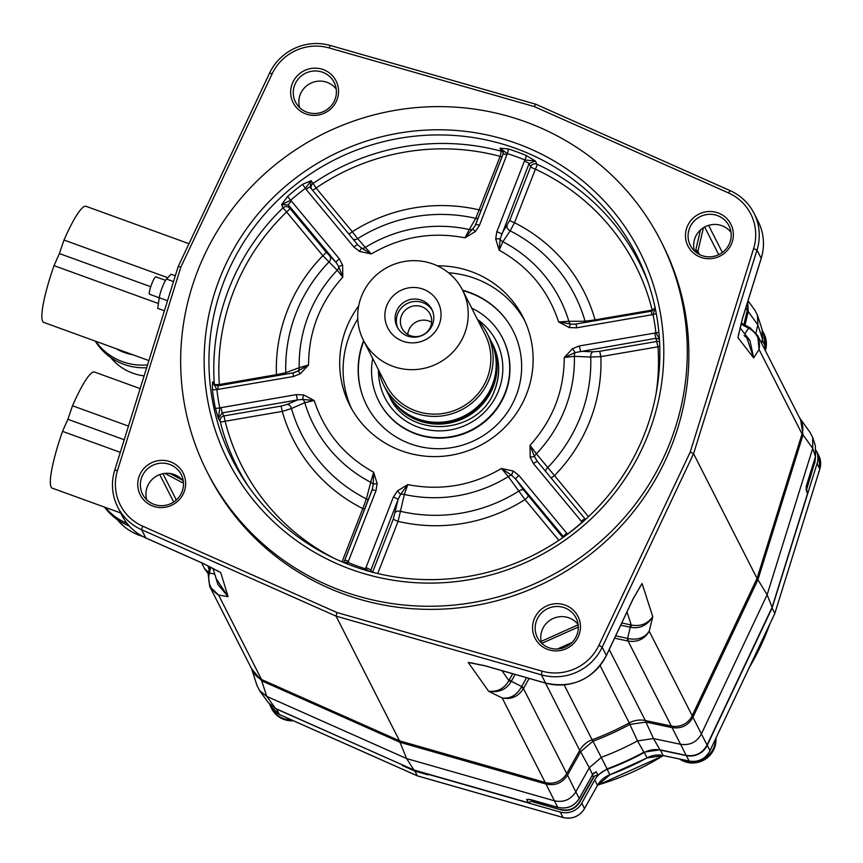 <?xml version="1.0" encoding="UTF-8"?>
<svg xmlns="http://www.w3.org/2000/svg" width="863" height="863" viewBox="0 0 863 863"><rect width="100%" height="100%" fill="white"/><g stroke="black" fill="none" stroke-linecap="round" stroke-linejoin="round"><path stroke-width="1.29" d="M201.64 562.805L204.304 568.285L208.49 572.428M251.629 668.825L261.694 680.821L261.921 679.666M400.162 741.026L399.99 742.299L261.694 680.821L266.764 696.387L259.536 690.54L257.055 685.654L251.985 670.087M546.096 782.709L545.988 784.036L399.99 742.299L406.624 758.566L266.764 696.387L275.502 708.469L268.274 702.622L259.536 690.54M533.841 800.357L528.372 802.719L526.667 799.375L532.557 800.141L557.746 807.337L545.988 784.036C555.179 786.01 562.352 783.043 567.509 775.125L566.333 774.208M579.451 750.832L580.605 751.738L567.509 775.125L575.794 791.867C570.648 799.774 563.474 802.741 554.273 800.767L406.624 758.566L413.949 770.012L275.502 708.469M532.557 800.141A4.628 0.69 106 0 0 532.633 800.206L557.822 807.401A4.628 0.69 106 0 1 557.746 807.337C566.948 809.321 574.122 806.355 579.267 798.437L575.794 791.867L589.31 767.736L580.605 751.738L592.967 741.198L592.363 739.699M629.084 723.011L629.85 724.435A278.015 271.521 153 0 1 592.967 741.198L607.11 768.89L597.908 775.06L596.096 771.673A4.628 4.552 151.1 0 1 593.884 773.065M579.181 798.588A4.628 0.561 29.3 0 0 579.267 798.534A4.628 0.561 29.3 0 0 579.267 798.437L592.557 774.715L589.31 767.736L601.619 757.207A279.99 273.452 153 0 0 637.509 740.896L629.85 724.435L645.902 722.072L653.518 738.555L659.947 749.807L643.895 752.169A278.188 271.705 153 0 1 607.11 768.89M672.115 726.193L672.072 727.617L645.902 722.072L645.945 720.67M756.775 578.965L757.93 579.688L767.11 594.79L772.115 607.293L707.056 745.017C702.471 753.259 695.513 756.711 686.193 755.373L672.072 727.617C681.403 728.955 688.35 725.503 692.935 717.272L691.802 716.473M801.943 434.262L803.032 434.876L757.93 579.688L692.935 717.272L701.392 733.928C696.808 742.169 689.85 745.621 680.519 744.284L653.518 738.555L637.509 740.896L643.895 752.169M806.301 487.412L807.466 493.798L806.107 489.472L807.66 481.673L815.438 456.689L812.73 448.35L803.032 434.876L800.53 419.148L799.677 418.07M747.11 311.036L748.232 311.586L745.039 325.092M755.977 332.848L757.854 324.898L757.466 315.243L762.072 329.375L762.461 339.03L757.854 324.898L748.232 311.586L747.746 301.651M402.093 764.737L276.602 709.084A18.511 18.08 -27 0 1 274.574 708.027M402.633 764.985L402.406 765.557L402.05 764.845M532.73 801.824L560.918 809.872L532.978 801.587M560.734 809.526C568.793 811.252 575.071 808.653 579.569 801.727L593.787 776.56M528.372 802.719L413.949 770.012M807.66 481.673A4.628 0.723 17.3 0 1 807.66 481.77L815.449 456.786A4.628 0.723 17.3 0 0 815.438 456.689L815.395 445.837L812.687 437.487L812.73 448.35L767.11 594.79L701.392 733.928L707.056 745.017M812.687 437.487L810.217 432.611L800.53 419.148M757.466 315.243L754.985 310.367L748.038 300.745M762.461 339.03L761.511 343.064M806.635 488.469L814.715 462.546L815.395 456.937M814.715 462.546L806.786 488.933M814.888 462.902L815.513 456.549M762.547 331.112A23.139 22.6 153 0 1 763.528 332.859A23.139 22.6 153 0 1 764.888 349.709M763.528 332.859L763.982 333.744A23.139 22.6 153 0 1 765.341 350.594M140.162 388.609L94.455 372.018A61.78 9.795 110 0 0 72.503 405.772L67.875 419.278L62.524 431.371L120.302 452.341M62.524 431.371A61.78 9.795 110 0 0 52.287 488.167L120.744 513.01M72.503 405.772L128.479 426.095M105.372 507.433A57.853 56.494 -27 0 0 127.066 523.399M104.52 507.12A57.853 56.494 -27 0 0 129.321 526.063M117.249 519.591A52.524 51.305 -27 0 0 142.46 536.333M67.875 419.278L124.229 439.742M270 704.942A23.139 22.6 -27 0 0 271.187 707.725A23.139 22.6 -27 0 0 291.565 719.936M417.444 775.859L279.353 714.488A18.511 18.08 153 0 1 270.691 706.301L269.709 704.348M689.224 761.047L663.14 755.524A23.139 22.6 -27 0 0 647.067 757.897A277.67 271.198 153 0 1 609.893 774.78A23.139 22.6 -27 0 0 597.52 785.341L584.51 808.555A18.511 18.08 153 0 1 562.989 817.466L417.336 775.826L414.941 771.134L402.406 765.557M414.941 771.134L428.177 774.909L427.897 774.003M584.467 808.642L584.521 808.62C579.386 816.517 572.223 819.483 563.032 817.498L560.238 812.061L427.821 774.208M560.918 809.872C568.965 811.608 575.243 809.009 579.753 802.083L594.176 776.614M762.633 331.543L763.572 333.398A18.511 18.08 153 0 1 765.017 345.599L762.266 340.195A18.511 18.08 -27 0 0 762.59 338.447M762.266 340.195L761.565 343.161M819.807 469.041L817.088 463.528A18.511 18.08 -27 0 0 816.258 450.659L818.739 455.513A18.511 18.08 153 0 1 819.839 468.933L774.834 613.41L710.001 750.67L707.25 745.265L772.083 608.005L774.845 613.464L710.001 750.67A18.511 18.08 153 0 1 689.127 761.026L686.376 755.621A18.511 18.08 -27 0 0 707.25 745.265M817.088 463.528L772.083 608.005M686.376 755.621L660.4 750.12L663.194 755.567L647.088 757.941L644.316 752.493A23.139 22.6 153 0 1 660.4 750.12M644.316 752.493A277.67 271.198 153 0 1 607.153 769.375L609.925 774.823L597.53 785.395L594.769 779.936A23.139 22.6 153 0 1 607.153 769.375M594.769 779.936L581.77 803.151A18.511 18.08 -27 0 1 560.238 812.061M774.791 613.507L819.85 468.997L818.739 455.513M715.535 739.041A23.139 22.6 153 0 1 713.971 747.185A23.139 22.6 -27 0 1 681.177 759.375M715.923 738.21A23.139 22.6 153 0 1 714.424 748.07A23.139 22.6 -27 0 1 679.623 759.052M271.187 707.725L271.64 708.609A23.139 22.6 -27 0 0 293.431 720.767M591.91 775.977L593.194 776.43L597.908 775.06M529.008 799.289L532.633 800.206A4.628 0.69 106 0 0 532.73 800.184M526.667 799.375A4.628 4.552 -27.1 0 0 529.192 799.397M557.822 807.401C566.991 809.375 574.143 806.42 579.267 798.534L592.525 774.888A4.628 1.1 30.3 0 0 592.557 774.715L596.096 771.673M593.852 772.935L592.525 774.888A4.628 1.1 30.3 0 1 592.385 775.006M592.288 775.287L592.859 776.322M686.193 755.373L659.947 749.807M807.466 493.798L772.115 607.293M806.107 489.472A4.628 4.52 -17.5 0 0 806.236 487.325M806.107 486.797L807.66 481.77A4.628 0.723 17.3 0 1 807.606 481.845M815.395 445.837L815.449 456.786A4.628 0.723 17.3 0 1 815.384 456.861M747.347 302.956A18.511 18.08 153 0 1 747.207 310.615L743.928 324.499M639.634 587.401L642.083 583.517L652.773 616.689C647.261 625.319 639.99 628.879 630.982 627.379L630.303 627.25L627.584 638.383L628.253 638.555A9.256 0.669 102.6 0 0 628.059 641.047C637.369 642.482 644.424 639.213 649.213 631.241L692.191 715.686L757.034 578.426L802.04 433.949A18.511 18.08 -27 0 0 800.929 420.529L757.757 335.685L750.152 327.886A9.256 1.036 -61.5 0 0 750.076 327.767L749.71 327.573A9.256 1.64 -62 0 1 749.85 327.724M692.191 715.686A18.511 18.08 153 0 1 671.317 726.042L645.341 720.54A23.139 22.6 153 0 0 629.267 722.914A277.67 271.198 -27 0 1 592.094 739.796A23.139 22.6 153 0 0 579.72 750.357L566.711 773.572L523.453 688.566L529.127 678.426M208.188 574.111L209.731 586.516L218.576 595.049L261.554 679.505L399.526 740.842L545.189 782.482A18.511 18.08 -27 0 0 566.711 773.572M261.554 679.505A18.511 18.08 153 0 1 252.891 671.317L209.731 586.516L208.134 573.971A9.256 0.928 -167.2 0 1 209.18 573.776C207.519 583.075 210.648 590.163 218.576 595.049L228.091 596.667L217.908 584.456L212.988 568.35M178.166 266.602L114.725 470.227A50.906 49.72 -27 0 0 117.767 507.153A50.906 49.72 -27 0 0 141.586 529.688L336.063 616.139L541.371 674.823A50.906 49.72 -27 0 0 602.18 647.196L693.572 453.722L757.002 250.087A50.906 49.72 -27 0 0 753.96 213.161A50.906 49.72 -27 0 0 730.141 190.637L535.664 104.186L330.367 45.502A50.906 49.72 -27 0 0 269.558 73.128L178.166 266.602L180.863 267.077L117.497 470.486A47.67 46.559 153 0 0 142.643 526.16L336.915 612.525L542.007 671.144A47.67 46.559 153 0 0 598.944 645.276L690.238 452.007L753.604 248.587A47.67 46.559 153 0 0 728.458 192.913L534.186 106.559L329.094 47.929L330.367 45.502M697.498 253.388L697.876 251.338L699.505 254.542M802.04 433.949L759.062 349.504L757.757 335.685L750.076 327.767A9.256 1.036 -61.5 0 0 749.16 328.458L740.929 324.089M742.417 318.609A4.628 0.723 -162.7 0 0 742.493 318.523A4.628 0.723 -162.7 0 0 742.482 318.404L738.631 334.477M757.034 578.426L693.572 453.722L690.238 452.007M633.237 598.544A4.628 0.615 -154.7 0 0 633.345 598.48L642.083 583.517L633.334 598.35L606.365 655.438A50.906 49.72 153 0 1 545.556 683.065L484.984 665.751L472.525 663.183M545.189 782.482L502.201 698.027C511.317 699.688 518.404 696.538 523.453 688.566L521.36 687.121L526.603 677.703M399.526 740.842L336.063 616.139L336.915 612.525M218.199 571.241L203.15 563.431L145.782 537.919A50.906 49.72 153 0 1 121.963 515.394C127.303 525.643 135.264 533.172 145.858 538.005A4.628 0.777 -66 0 1 145.782 537.919L141.586 529.688L142.643 526.16M146.764 499.828A20.831 20.334 153 0 1 183.312 481.23M180.863 267.077L272.158 73.797A47.67 46.559 153 0 1 329.094 47.929M207.131 471.888L208.706 474.984A254.531 248.598 -27 0 0 447.174 608.846A254.531 248.598 -27 0 0 671.781 445.297A254.531 248.598 153 0 0 662.396 244.089L660.821 240.993A254.531 248.598 153 0 1 670.195 442.201A254.531 248.598 -27 0 1 445.599 605.74A254.531 248.598 -27 0 1 207.131 471.888A254.531 248.598 -27 0 1 197.746 270.68A254.531 248.598 153 0 1 422.352 107.141A254.531 248.598 153 0 1 660.821 240.993M323.247 69.601A24.067 23.506 153 0 1 336.926 99.892A24.067 23.506 153 0 1 305.944 113.97A24.067 23.506 153 0 1 292.255 83.679A24.067 23.506 153 0 1 323.247 69.601M170.345 461.781A24.067 23.506 153 0 1 184.024 492.072A24.067 23.506 153 0 1 153.042 506.15A24.067 23.506 153 0 1 139.353 475.847A24.067 23.506 153 0 1 170.345 461.781M565.157 605.114A24.067 23.506 153 0 1 578.836 635.405A24.067 23.506 153 0 1 547.854 649.483A24.067 23.506 153 0 1 534.175 619.192A24.067 23.506 153 0 1 565.157 605.114M718.059 212.934A24.067 23.506 153 0 1 731.748 243.226A24.067 23.506 153 0 1 700.756 257.303A24.067 23.506 153 0 1 687.077 227.012A24.067 23.506 153 0 1 718.059 212.934M299.666 107.648A20.831 20.334 153 0 1 336.214 89.051M307.034 112.222A21.672 21.165 153 0 1 298.328 78.857A21.672 21.165 153 0 1 334.844 83.938A21.672 21.165 153 0 1 307.034 112.222M534.186 106.559L535.664 104.186M694.478 250.993A20.831 20.334 153 0 1 731.026 232.384M738.728 333.625L737.93 337.66L753.679 357.886L746.02 335.491M695.427 251.834L695.772 249.99A9.256 1.532 13.3 0 1 697.876 251.338L703.464 227.692M744.068 335.534L749.947 340.54L753.679 357.886L759.062 349.504C760.54 340.346 757.239 333.323 749.16 328.458M749.947 340.54L740.033 327.8M701.856 255.556A21.672 21.165 153 0 1 693.14 222.19A21.672 21.165 153 0 1 729.656 227.282A21.672 21.165 153 0 1 701.856 255.556M541.576 643.162A20.831 20.334 153 0 1 578.124 624.564M473.097 663.162L468.264 662.482L488.631 691.263C498.695 692.806 506.128 689.699 510.939 681.921L511.295 681.317A9.256 1.122 -150.7 0 1 509.407 679.645L508.9 680.551C504.348 688.501 497.595 692.072 488.631 691.263L502.201 698.027C510.216 698.922 516.603 695.287 521.36 687.121M628.253 638.555C637.541 640.346 644.521 637.908 649.213 631.241L652.773 616.689C647.379 624.014 640.195 626.786 631.22 624.985L630.206 624.758A9.256 1.262 -78 0 1 630.303 627.25L620.713 625.222M598.944 645.276L602.18 647.196L606.365 655.438A4.628 0.615 -154.7 0 1 606.387 655.556L633.345 598.48A4.628 0.615 -154.7 0 0 633.334 598.35M627.002 611.91L631.22 624.985A9.256 0.636 -77.2 0 1 630.982 627.379M578.307 627.067L541.77 643.345M557.379 648.998L572.007 642.493M501.888 670.637L508.9 680.551L510.939 681.921M548.954 647.735A21.672 21.165 153 0 1 540.238 614.37A21.672 21.165 153 0 1 576.754 619.451A21.672 21.165 153 0 1 548.954 647.735M219.655 278.63A230.928 225.545 -27 0 0 350.971 569.332A230.928 225.545 -27 0 0 648.296 434.251A230.928 225.545 -27 0 0 516.969 143.549A230.928 225.545 -27 0 0 219.655 278.63M224.153 280.95A226.538 221.262 -27 0 0 245.89 482.784A226.538 221.262 -27 0 0 458.167 577.908A226.538 221.262 -27 0 0 644.65 433.614A226.538 221.262 -27 0 0 646.819 278.749A226.538 221.262 -27 0 0 437.509 134.93A226.538 221.262 -27 0 0 224.153 280.95M342.622 265.2A4.628 0.971 -13.7 0 0 338.814 266.753A4.628 3.873 -45.1 0 1 337.217 270.216L342.816 277.109L338.814 266.753L336.171 262.557L325.998 251.91L289.752 208.188A4.628 0.971 -39.7 0 1 286.602 211.964L282.978 207.886L281.64 204.639L287.562 196.473A226.106 220.831 153 0 1 302.514 184.326L311.133 180.68L310.097 187.282A4.628 0.971 140.3 0 0 306.095 189.364L353.852 246.969L359.569 251.435L371.327 253.938L365.297 247.411A4.628 3.884 -41.2 0 1 361.651 248.199L371.327 253.938C400.691 236.786 431.921 231.413 465.028 237.821L475.405 231.511L479.44 225.372L507.325 153.614A221.942 216.764 153 0 1 524.887 159.989L496.84 231.694L495.686 238.868L499.17 250.216L502.881 241.726A4.628 3.646 33.6 0 1 500.13 239.008L499.17 250.216C528.426 266.43 548.253 290.346 558.631 321.942L569.192 327.541L576.527 327.811L653.032 314.564A221.942 216.764 153 0 1 655.923 332.87L579.397 345.944L572.525 348.663L564.24 357.498L574.38 356.322A4.628 2.956 92.5 0 1 575.146 352.557L564.24 357.498C564.154 390.874 552.73 420.152 530.001 445.34L530.184 457.25L533.496 463.668L582.115 522.18A221.942 216.764 153 0 1 567.444 534.1L518.954 475.481L513.248 471.015L501.479 468.501L508.307 476.592A4.628 2.492 143.9 0 1 511.694 475.286L501.479 468.501C472.126 485.664 440.896 491.036 407.778 484.618L397.411 490.939L393.377 497.077L365.491 568.836A221.942 216.764 153 0 1 347.929 562.449L375.966 490.756L377.131 483.571L373.647 472.223L370.723 482.277A4.628 2.729 -165.4 0 1 373.215 484.477L373.647 472.223C344.38 456.009 324.564 432.104 314.186 400.508L303.625 394.909L296.279 394.628L219.774 407.875A221.942 216.764 153 0 1 216.883 389.58L293.42 376.505L300.292 373.787L308.566 364.941L299.224 367.681A4.628 3.42 -110.6 0 1 298.188 370.928L308.566 364.941C308.663 331.575 320.076 302.298 342.816 277.109L342.622 265.2L339.321 258.781L287.562 196.473M648.21 282.697A225.513 220.259 -27 0 0 536.98 164.197L535.394 160.993L529.084 163.56A4.628 0.669 -158.7 0 0 524.348 161.133M526.15 155.437L535.394 160.993L524.887 159.989A4.164 0.69 112.4 0 0 526.15 155.437A226.106 220.831 153 0 0 508.264 148.943L500.098 148.177L507.325 153.614A4.164 0.636 107.5 0 0 508.264 148.943M501.942 156.958A4.628 0.669 21.3 0 1 500.13 156.376A4.628 0.669 105 0 0 500.972 151.133L500.098 148.177L503.215 151.187L503.086 154.024A4.628 0.669 21.3 0 1 506.948 154.811M503.377 152.74A4.628 4.52 -16.7 0 0 500.972 151.133A225.513 220.259 -27 0 0 313.053 183.452L311.133 180.68L305.373 188.35L306.095 189.364M303.625 394.909A4.628 0.68 -74.6 0 0 302.697 399.407A4.628 3.387 -113.6 0 1 304.758 402.697L314.186 400.508L302.697 399.407L297.433 399.968L222.158 412.913L218.393 418.544L215.319 407.972A226.106 220.831 153 0 1 212.374 389.332L212.578 381.77L214.294 384.035A225.513 220.259 -27 0 1 228.922 288.803A225.513 220.259 -27 0 1 282.978 207.886A4.628 4.488 -22.5 0 1 289.752 208.188L288.404 204.952L281.64 204.639L290.691 200.27A221.942 216.764 153 0 1 305.373 188.35L302.514 184.326M339.321 258.781A4.628 0.971 -39.7 0 0 336.171 262.557L288.404 204.952A4.628 0.971 -39.7 0 1 291.554 201.176M358.695 305.912A97.185 94.919 -27 0 0 346.214 328.479A97.185 94.919 -27 0 0 349.795 405.308A97.185 94.919 -27 0 0 440.842 456.408A97.185 94.919 -27 0 0 526.603 393.97A97.185 94.919 -27 0 0 523.021 317.142A97.185 94.919 -27 0 0 437.433 265.836M296.279 394.628L297.433 399.968L287.303 404.38L281.111 406.085L223.992 415.912L225.135 421.241A4.628 0.971 -14 0 1 220.227 421.543L218.393 418.544L219.774 407.875A4.164 0.863 -11.5 0 1 215.319 407.972M248.264 486.236A225.513 220.259 -27 0 1 220.227 421.543A4.628 4.488 -31.4 0 1 223.992 415.912L222.158 412.913L221.014 407.573M287.303 404.38A4.628 3.387 -113.6 0 1 291.457 408.523A153.28 149.709 -27 0 0 366.376 498.9L370.723 482.277A138.274 135.049 153 0 1 304.758 402.697L291.457 408.523L282.255 411.414L225.135 421.241A220.885 215.739 -27 0 0 333.539 558.005M372.169 489.904L373.215 484.477A4.628 0.917 -4.3 0 1 377.131 483.571M344.671 560.443L372.115 490.065A4.628 0.669 21.3 0 1 372.115 489.957A4.628 0.669 21.3 0 1 375.966 490.756M372.6 488.447L344.607 560.519A4.628 0.669 21.3 0 1 348.458 561.317M344.607 560.616A4.628 0.669 21.3 0 1 344.607 560.519L343.301 562.352M347.206 563.938A4.164 0.69 -67.6 0 0 347.929 562.449L343.463 562.417M369.288 571.349L365.491 568.836A4.164 0.636 -72.5 0 1 365.017 570.109M397.411 490.939L400.551 494.402A4.628 2.697 -168 0 1 404.337 494.477L407.778 484.618L400.551 494.402L398.102 499.494L370.281 571.619M372.46 572.503L370.594 570.055A4.628 0.669 -158.7 0 0 365.869 567.627M372.568 572.234L393.334 518.965L398.102 499.494A4.628 0.669 -158.7 0 0 393.377 497.077M395.373 512.352A4.628 2.697 -168 0 1 400.777 511.381A153.28 149.709 -27 0 0 518.846 491.079L508.307 476.592A138.274 135.049 153 0 1 404.337 494.477L398.07 521.381L377.735 573.528M566.721 533.086A4.628 0.971 -39.7 0 0 563.571 536.862L515.815 479.256L511.694 475.286A4.628 0.787 -65.4 0 1 513.248 471.015M558.825 540.335L525.017 499.548L518.846 491.079A4.628 2.492 143.9 0 1 523.852 490.26L515.815 479.256A4.628 0.971 -39.7 0 1 518.954 475.481M567.52 534.197L566.635 534.855M368.167 500.076A4.628 2.729 -165.4 0 0 366.376 498.9L362.805 508.587A163.096 159.299 153 0 1 282.255 411.414L281.111 406.085M583.453 521.274L582.255 522.331M530.184 457.25A4.628 0.971 166.3 0 1 534.531 456.732A4.628 2.503 141.3 0 1 536.387 453.787L530.001 445.34L534.531 456.732L537.52 461.608L585.265 519.202A4.628 0.971 140.3 0 0 585.265 519.202L585.265 519.202A4.628 0.971 140.3 0 0 581.252 521.274M537.52 461.608A4.628 0.971 140.3 0 0 537.509 461.597A4.628 0.971 140.3 0 0 533.496 463.668M537.509 461.597L585.265 519.202M545.675 471.446A4.628 2.503 141.4 0 1 547.584 467.735A153.28 149.709 -27 0 0 590.734 357.055L574.38 356.322A138.274 135.049 153 0 1 536.387 453.787L588.501 516.667M659.429 339.224L655.804 338.328L575.146 352.557L572.525 348.663M550.907 477.757A4.628 0.971 140.3 0 0 554.478 475.621A163.096 159.299 153 0 0 600.875 356.624L590.734 357.055A4.628 2.956 92.5 0 1 592.978 351.813L580.54 351.273L579.397 345.944M659.774 346.57A4.628 0.917 -4 0 1 657.994 346.797L654.661 332.999M658.868 332.201A4.164 0.841 173.5 0 1 655.923 332.87L659.408 338.9M655.179 308.048L653.032 314.564A4.164 0.863 168.5 0 0 656.258 313.474M651.533 311.263L651.802 314.866M576.257 324.208L576.527 327.811M569.192 327.541A4.628 0.68 105.4 0 1 570.648 324.067A4.628 2.988 89.8 0 1 568.857 321.306L558.631 321.942L570.648 324.067L576.16 324.218M585.545 322.535A4.628 2.988 89.8 0 1 585.071 321.219A153.28 149.709 -27 0 0 510.152 230.853L502.881 241.726A138.274 135.049 153 0 1 568.857 321.306L585.071 321.219L595.071 319.882L652.191 310.065A4.628 0.971 166 0 0 654.542 309.288M496.84 231.694A4.628 0.669 -158.7 0 1 501.576 234.11L509.785 220.302L530.659 166.753A4.628 4.477 -26.2 0 1 536.98 164.197A4.628 0.787 -65.1 0 1 535.394 169.18A4.628 0.669 21.3 0 1 530.659 166.753L529.084 163.56L500.13 239.008A4.628 0.917 175.7 0 0 495.686 238.868M503.151 153.959L503.215 151.187M475.653 224.509L503.097 154.121A4.628 0.669 21.3 0 1 503.086 154.024L475.578 224.574A4.628 0.669 21.3 0 1 479.44 225.372M475.589 224.671A4.628 0.669 21.3 0 1 475.578 224.574L474.661 226.494L475.589 224.671M475.405 231.511L472.784 229.083A4.628 3.679 30.3 0 1 469.267 229.526L465.028 237.821L474.661 226.473M477.962 218.468A4.628 3.679 30.3 0 1 475.75 218.361A153.28 149.709 -27 0 0 357.681 238.663L365.297 247.411A138.274 135.049 153 0 1 469.267 229.526L475.75 218.361L500.13 156.376A220.885 215.739 -27 0 0 316.063 188.026A4.628 0.971 -39.7 0 1 312.492 190.173M353.852 246.969A4.628 0.971 140.3 0 1 357.865 244.898L310.108 187.293A4.628 0.971 140.3 0 1 310.119 187.314L357.854 244.887A4.628 0.971 140.3 0 1 357.875 244.919L361.651 248.199A4.628 0.787 114.6 0 0 359.569 251.435M311.252 188.673A4.628 4.498 -34.6 0 1 313.053 183.452L316.063 188.026L352.309 231.748A163.096 159.299 153 0 1 479.256 209.914A4.628 0.669 21.3 0 0 481.069 210.507M353.075 239.127A4.628 3.884 -41.2 0 0 357.681 238.663L352.309 231.748A4.628 0.971 -39.7 0 1 348.738 233.895M652.32 310.96L652.191 310.065A220.885 215.739 -27 0 0 535.394 169.18L514.51 222.719A163.096 159.299 153 0 1 595.071 319.882L595.211 320.863M507.088 225.826A4.628 3.646 33.6 0 0 510.152 230.853L514.51 222.719A4.628 0.669 21.3 0 1 509.785 220.302M214.499 385.103A4.628 4.531 -37 0 1 214.294 384.035A4.628 0.917 176 0 0 219.331 384.51L219.482 385.491M329.893 256.3A4.628 3.873 -45.1 0 1 328.943 262.018A153.28 149.709 -27 0 0 285.793 372.697L299.224 367.681A138.274 135.049 153 0 1 337.217 270.216L322.848 255.685L286.602 211.964A220.885 215.739 -27 0 0 219.331 384.51L276.451 374.682L276.602 375.664M217.886 385.837L293.15 372.892L298.188 370.928L300.292 373.787M295.61 372.147L293.086 372.827L293.42 376.505M212.374 389.332A4.164 0.841 -6.5 0 0 216.883 389.58L212.578 381.77L213.452 384.111L217.821 385.772L218.156 389.45M213.452 384.111L217.778 385.858M285.718 374.1A4.628 3.42 -110.6 0 0 285.793 372.697L276.451 374.682A163.096 159.299 153 0 1 322.848 255.685A4.628 0.971 -39.7 0 0 325.998 251.91M357.767 318.965A97.185 94.919 -27 0 0 349.623 335.178A97.185 94.919 -27 0 0 351.565 408.62M363.593 340.594A82.147 80.227 -27 0 0 362.633 395.88A82.147 80.227 -27 0 0 438.404 448.717A82.147 80.227 -27 0 0 516.139 395.761A82.147 80.227 153 0 0 507.843 321.975A82.147 80.227 153 0 0 462.579 290.216M524.661 320.529A97.185 94.919 -27 0 0 448.523 272.773M462.805 290.648A82.222 80.302 153 0 1 508.016 322.223M363.819 341.025A82.222 80.302 -27 0 0 362.73 396.16M502.622 338.285A69.418 67.799 153 0 1 502.741 338.501A69.418 67.799 153 0 1 505.297 393.377A69.418 67.799 -27 0 1 444.035 437.983A69.418 67.799 -27 0 1 378.997 401.478L378.781 401.036A69.418 67.799 -27 0 0 443.809 437.541A69.418 67.799 -27 0 0 505.071 392.935A69.418 67.799 153 0 0 502.514 338.059A69.418 67.799 153 0 0 471.683 308.102M372.697 358.479A69.418 67.799 -27 0 0 378.781 401.036M387.519 392.687A57.853 56.494 -27 0 0 387.962 393.571L389.537 396.667C408.555 439.774 479.763 435.232 494.769 389.806C500.551 374.164 499.85 358.965 492.654 344.197A57.853 56.494 153 0 1 494.779 389.925M387.962 393.571A57.853 56.494 -27 0 0 442.158 423.992A57.853 56.494 -27 0 0 493.205 386.829A57.853 56.494 -27 0 0 491.069 341.101A57.853 56.494 -27 0 0 490.616 340.216M399.591 408.037A57.152 55.825 -27 0 0 418.976 420.022A57.152 55.825 153 0 0 495.923 359.008M490.173 339.321A57.853 56.494 153 0 1 492.298 385.049A57.853 56.494 153 0 1 441.252 422.223A57.853 56.494 153 0 1 387.056 391.802L384.035 385.869A57.853 56.494 -27 0 0 438.231 416.29A57.853 56.494 -27 0 0 489.278 379.116A57.853 56.494 153 0 0 487.153 333.388L490.173 339.321M477.919 320.346A57.853 56.494 153 0 1 487.153 333.388M378.922 370.723A57.853 56.494 -27 0 0 384.035 385.869M485.092 334.445A55.534 54.24 153 0 1 487.131 378.339A55.534 54.24 -27 0 1 438.134 414.024A55.534 54.24 -27 0 1 386.106 384.822L363.474 340.356A55.534 54.24 -27 0 0 415.502 369.558A55.534 54.24 -27 0 0 464.51 333.884A55.534 54.24 153 0 0 462.46 289.979L485.092 334.445M363.474 340.356A55.534 54.24 -27 0 1 361.424 296.462A55.534 54.24 153 0 1 410.432 260.777A55.534 54.24 153 0 1 462.46 289.979M386.764 305.653A28.231 27.573 -27 0 0 402.827 341.198A28.231 27.573 -27 0 0 439.17 324.682A28.231 27.573 -27 0 0 423.118 289.148A28.231 27.573 -27 0 0 386.764 305.653M396.419 311.543A19.439 18.986 -27 0 0 415.34 337.131A19.439 18.986 -27 0 0 432.492 324.639A19.439 18.986 153 0 0 413.571 299.051A19.439 18.986 153 0 0 396.419 311.543M397.789 328.08A19.439 18.986 -27 0 1 397.638 313.938A19.439 18.986 153 0 1 432.341 310.497M401.435 315.89A15.739 15.372 -27 0 0 416.753 336.602A15.739 15.372 -27 0 0 430.637 326.494A15.739 15.372 153 0 0 415.319 305.782A15.739 15.372 153 0 0 401.435 315.89M407.757 334.456A15.739 15.372 -27 0 1 408.749 330.27A15.739 15.372 153 0 1 431.629 322.309M169.709 464.434A21.672 21.165 153 0 1 177.271 499.073A21.672 21.165 153 0 1 143.431 495.718A21.672 21.165 153 0 1 169.709 464.434M216.106 578.544L228.091 596.667L220.755 572.622L217.541 570.799M214.725 574.024L209.342 573.108L209.18 573.776M167.541 300.712L159.256 297.713L157.724 308.35L164.402 310.777M188.986 243.69L85.966 206.289A61.78 9.795 110 0 0 64.013 240.043L59.385 253.549L54.035 265.642L158.414 303.528M54.035 265.642A61.78 9.795 110 0 0 43.808 322.428L148.889 360.583M64.013 240.043L167.778 277.713M175.308 275.772L171.025 274.218L166.537 279.051A11.575 1.834 -70 0 0 162.32 287.239A11.575 1.834 -70 0 0 159.256 297.713M95.782 341.306A57.853 56.494 -27 0 0 147.551 364.887M116.171 348.706A50.216 49.04 -27 0 0 132.643 354.682M146.667 367.703A57.853 56.494 153 0 1 95.264 341.112M110.572 357.401A52.524 51.305 -27 0 0 144.121 375.89M59.385 253.549L150.755 286.721M159.245 297.778L149.547 294.251A9.256 1.467 -70 0 1 151.802 283.787A9.256 1.467 110 0 1 155.869 276.85L165.567 280.378M209.137 569.688L207.843 565.686M597.746 785.006A257.001 251.014 -27 0 0 663.226 755.578L663.248 755.546M749.354 667.423A257.001 251.014 -27 0 0 769.785 624.186M279.45 714.532L276.602 709.084M764.996 345.696L764.316 348.566M709.947 750.767L710.001 750.734C705.427 758.965 698.48 762.407 689.17 761.069L663.194 755.567M609.925 774.769L647.088 757.941M597.466 785.427L584.521 808.62L581.77 803.151M554.758 806.527A19.666 19.213 153 0 1 554.736 806.517A19.666 19.213 153 0 0 557.39 807.283M704.65 226.991L718.75 254.682M745.815 307.864L747.207 310.615M753.604 248.587L757.002 250.087L761.198 258.328L742.482 318.404M614.585 638.189L628.059 641.047L671.317 726.042M609.213 649.559L645.341 720.54M600.109 665.621L629.267 722.914M564.154 684.898L592.094 739.796M545.492 683.097L579.72 750.357M542.007 671.144L541.371 674.823L545.556 683.065A4.628 0.69 -74 0 0 545.643 683.151L485.071 665.837L470.756 662.935M176.311 499.99L162.924 473.668M164.887 473.377L183.485 483.258M145.976 538.005A4.628 0.777 -66 0 1 145.858 538.005L203.237 563.507L219.105 571.748M114.725 470.227L117.497 470.486M272.158 73.797L269.558 73.128M728.458 192.913L730.141 190.637M753.96 213.161L758.156 221.403A50.906 49.72 153 0 1 761.198 258.328A4.628 0.723 -162.7 0 1 761.209 258.447L742.493 318.523L738.404 335.631M761.134 258.533A4.628 0.723 -162.7 0 0 761.209 258.447C765.017 245.631 764.003 233.29 758.156 221.403M695.772 249.99L700.508 229.925M697.692 252.223A9.256 1.068 10.6 0 0 695.502 251.219L694.348 250.54M741.198 323.042L749.71 327.573A9.256 1.64 -62 0 0 748.545 328.145L744.812 333.949M545.761 683.118A4.628 0.69 -74 0 1 545.643 683.151C572.547 688.663 592.795 679.472 606.387 655.556M512.719 673.733L509.407 679.645M578.156 624.812L541.133 641.392M630.206 624.758L621.77 622.978M615.686 635.869L627.584 638.383A9.256 1.262 102 0 0 627.725 640.972M523.625 688.264A9.256 1.122 29.3 0 0 521.684 686.495L511.295 681.317L515.146 674.424M523.852 490.26L562.827 537.584M364.618 509.17A4.628 0.669 -158.7 0 1 362.805 508.587L342.05 561.824M393.334 518.965A4.628 0.669 -158.7 0 0 398.07 521.381A163.096 159.299 153 0 0 525.017 499.548A4.628 0.971 140.3 0 0 528.167 495.772M592.978 351.813L599.72 351.284L656.84 341.457A4.628 4.498 -18.3 0 1 659.58 341.834M656.042 393.884A220.885 215.739 -27 0 0 657.994 346.797L600.875 356.624L599.72 351.284M477.455 319.45A62.481 61.014 153 0 1 498.631 390.594A62.481 61.014 -27 0 1 428.771 429.957A62.481 61.014 -27 0 1 378.469 369.828M210.755 567.164L209.342 573.108A9.256 1.532 -166.7 0 0 208.231 573.55L208.134 573.971M169.892 473.453L182.373 480.087M173.495 281.575L166.537 279.051M208.199 573.69L204.304 568.285M597.617 785.233L663.485 755.632M748.782 668.631L770.184 623.334M563.032 817.498L417.379 775.869L279.396 714.532L270.691 706.301M763.572 333.398L765.028 345.653L764.327 348.598M557.714 807.369L554.499 806.452M708.588 225.351L722.396 252.492M173.711 502.007L159.741 474.564M117.767 507.153L121.963 515.394M573.906 324.337L651.468 311.198L655.33 307.53M491.069 341.101L492.654 344.197M209.849 566.7L208.231 573.55"/></g></svg>
